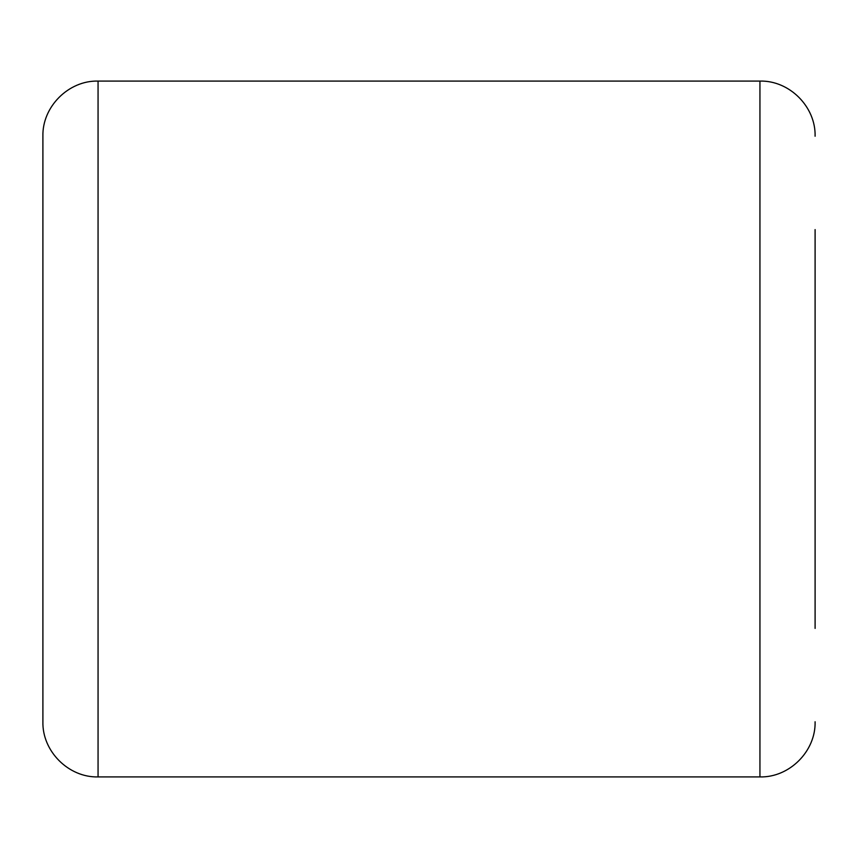 <?xml version="1.0" encoding="UTF-8"?>
<svg xmlns="http://www.w3.org/2000/svg" width="858" height="858" viewBox="0 0 858 858"><rect width="100%" height="100%" fill="white"/><g stroke="black" fill="none" stroke-linecap="round" stroke-linejoin="round"><path stroke-width="1.29" d="M815.1 229.59L815.1 429L815.1 229.59M42.9 628.41L42.9 136.24C42.139 106.767 68.586 80.33 98.059 81.081L98.059 776.919C68.586 777.67 42.139 751.233 42.9 721.76L42.9 229.59M815.1 628.41L815.1 429L815.1 628.41M98.059 776.919L759.941 776.919L759.941 81.081C789.414 80.33 815.861 106.767 815.1 136.24M759.941 81.081L98.059 81.081M759.941 776.919C789.414 777.67 815.861 751.233 815.1 721.76"/></g></svg>
